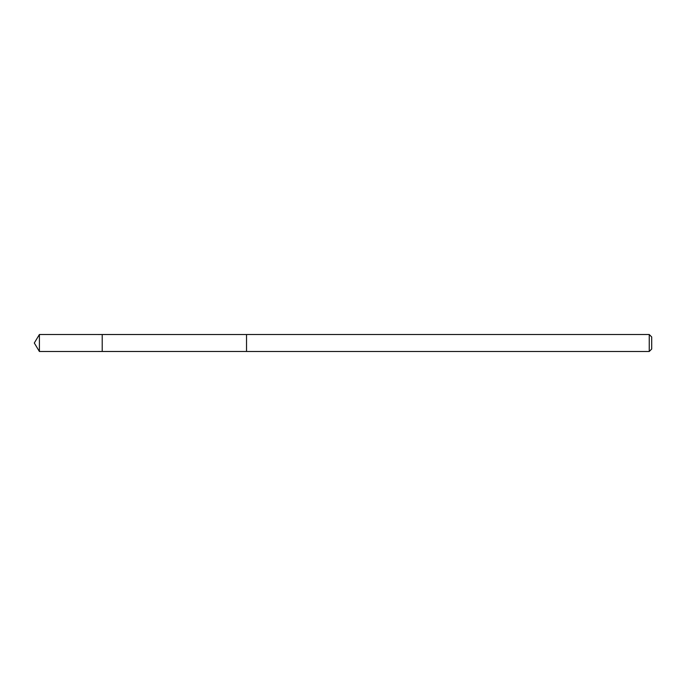<?xml version="1.0" encoding="UTF-8"?>
<svg xmlns="http://www.w3.org/2000/svg" width="686" height="686" viewBox="0 0 686 686"><rect width="100%" height="100%" fill="white"/><g stroke="black" fill="none" stroke-linecap="round" stroke-linejoin="round"><path stroke-width="0.51" stroke-dasharray="3.43 2.57" d="M102.214 334.519L102.214 351.481L102.214 334.519M39.402 351.489L39.402 334.511M649.248 351.489L649.248 334.511M651.7 349.037L651.7 336.963"/><path stroke-width="1.03" d="M102.214 337.529L102.214 334.519L39.402 334.511L39.402 351.489L102.214 351.481L102.214 334.519L246.531 334.528L246.531 351.472L102.214 351.481L102.214 337.529M246.531 334.511L246.531 351.489L649.248 351.489L649.248 334.511L246.531 334.511M649.248 334.511L651.7 336.963L651.7 349.037L649.248 351.489M102.214 351.481L39.402 351.489L34.3 343L39.402 351.489M34.3 343L39.402 334.511"/></g></svg>

